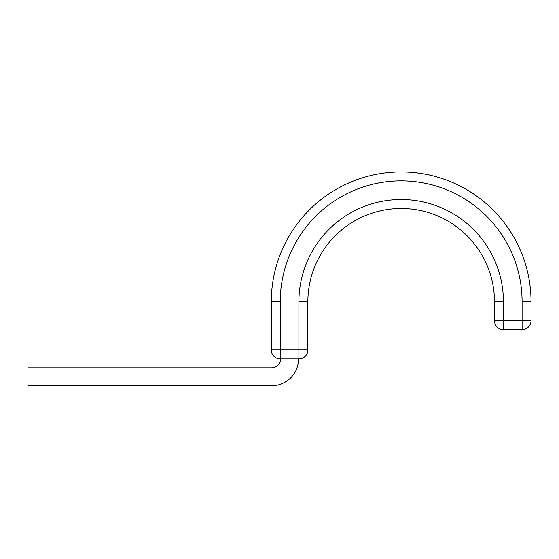 <?xml version="1.0" encoding="UTF-8"?>
<svg xmlns="http://www.w3.org/2000/svg" width="559" height="559" viewBox="0 0 559 559"><rect width="100%" height="100%" fill="white"/><g stroke="black" fill="none" stroke-linecap="round" stroke-linejoin="round"><path stroke-width="0.84" d="M298.534 358.892A26.874 26.874 0 0 1 271.66 385.766L27.95 385.766L27.95 367.85L271.66 367.85A8.958 8.958 0 0 0 280.618 358.892M531.05 301.79L522.092 301.79A120.926 120.926 0 0 0 401.166 180.871A120.926 120.926 0 0 0 280.248 301.79L271.29 301.79A129.884 129.884 0 0 1 401.166 171.913A129.884 129.884 0 0 1 531.05 301.79L531.05 320.677L531.05 301.79A129.884 129.884 0 0 0 401.166 171.913A129.884 129.884 0 0 0 271.29 301.79L271.29 349.934L307.862 349.934A8.958 8.958 0 0 1 298.904 358.892L280.248 358.892A8.958 8.958 0 0 1 271.29 349.934A8.958 8.958 0 0 0 280.248 358.892A8.958 8.958 0 0 1 271.29 349.934M298.904 358.892L298.904 301.79A102.262 102.262 0 0 1 401.166 199.528A102.262 102.262 0 0 1 503.428 301.79L494.477 301.79A93.304 93.304 0 0 0 401.166 208.486A93.304 93.304 0 0 0 307.862 301.79L307.862 349.934M494.477 301.79L494.477 320.677L531.05 320.677A8.958 8.958 0 0 1 522.092 329.635L503.428 329.635A8.958 8.958 0 0 1 494.477 320.677L494.477 301.79A93.304 93.304 0 0 0 401.166 208.486A93.304 93.304 0 0 0 307.862 301.79L298.904 301.79M522.092 329.635A8.958 8.958 0 0 0 531.05 320.677A8.958 8.958 0 0 1 522.092 329.635L522.092 301.79M503.428 329.635A8.958 8.958 0 0 1 494.477 320.677A8.958 8.958 0 0 0 503.428 329.635L503.428 301.79M280.248 301.79L280.248 358.892"/></g></svg>
